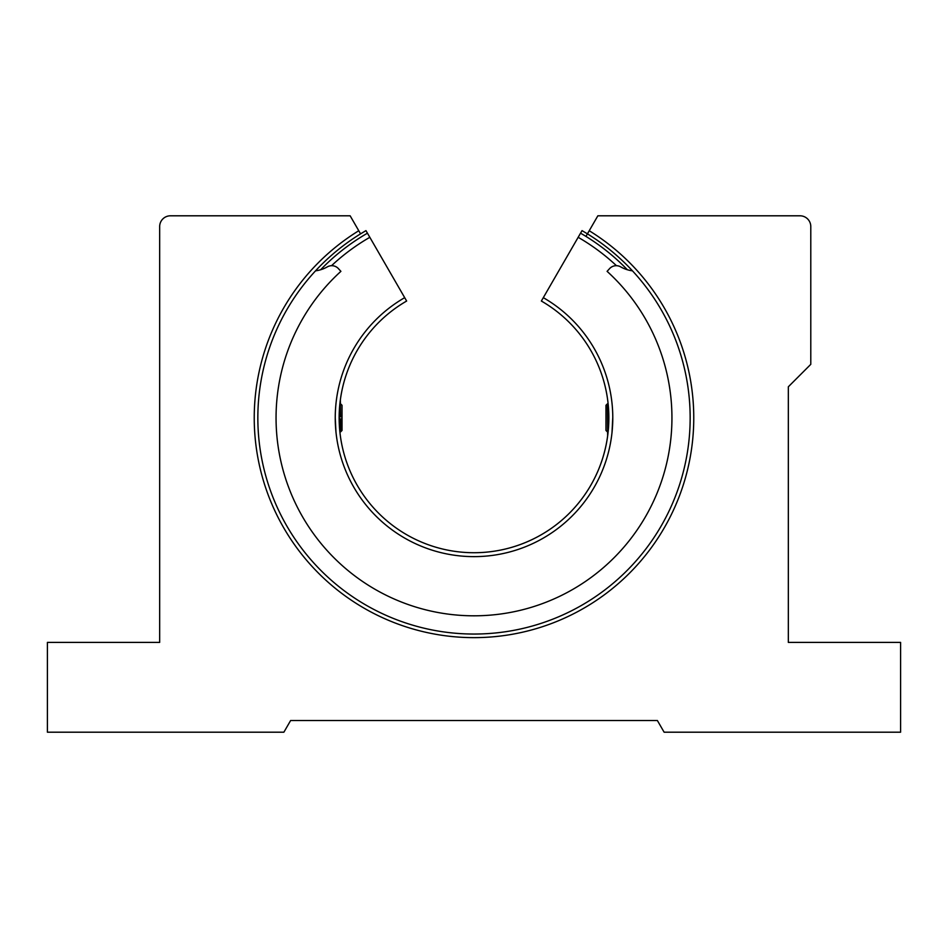 <?xml version="1.0" encoding="UTF-8"?>
<svg xmlns="http://www.w3.org/2000/svg" width="948" height="948" viewBox="0 0 948 948"><rect width="100%" height="100%" fill="white"/><g stroke="black" fill="none" stroke-linecap="round" stroke-linejoin="round"><path stroke-width="1.42" d="M586.042 236.253L589.229 230.731A219.77 219.77 0 0 1 474 637.637A219.77 219.77 0 0 1 358.771 230.731L360.572 233.848A216.18 216.18 0 0 0 474 634.046A216.18 216.18 0 0 0 587.428 233.848L588.696 231.668M581.16 232.13L582.036 230.625L587.428 233.848L597.856 215.8L800.017 215.8A10.772 10.772 0 0 1 810.789 226.572L810.789 364.34L788.333 386.796L788.333 642.4L900.6 642.4L900.6 732.2L664.121 732.2L657.379 720.527L290.621 720.527L283.879 732.2L47.4 732.2L47.4 642.4L159.667 642.4L159.667 226.572A10.772 10.772 0 0 1 170.439 215.8L350.144 215.8L359.304 231.668M587.428 233.848L589.229 230.731L587.428 233.848L582.036 230.625L580.555 233.184A213.217 213.217 0 0 1 627.351 269.742M335.248 419.028L335.248 417.867A138.752 138.752 0 0 0 474 556.63A138.752 138.752 0 0 0 543.311 297.66L541.355 301.037A134.853 134.853 0 0 1 481.027 552.542A134.853 134.853 0 0 1 339.882 431.897L340.581 431.897L340.581 418.838L342.027 418.838L342.027 416.895L340.581 416.895L340.356 399.819L339.147 417.867L339.882 431.897M336.102 402.485L336.421 399.819L336.102 402.485M335.959 431.897L335.248 417.867A138.752 138.752 0 0 1 404.689 297.66L365.964 230.625L360.56 233.848M580.543 233.184L543.311 297.66M320.649 269.742A213.217 213.217 0 0 1 367.457 233.184M340.036 402.426A134.853 134.853 0 0 1 406.645 301.037A134.853 134.853 0 0 0 474 552.72A134.853 134.853 0 0 0 608.853 417.867L608.118 403.836L607.419 403.836L607.644 435.926L608.817 421.113M406.645 301.037L404.689 297.66M612.752 417.867L612.041 431.897M632.47 270.844A32.327 32.327 0 0 1 620.667 266.874A8.982 8.982 0 0 0 609.576 268.628L607.099 271.353A197.942 197.942 0 0 1 474 615.809A197.942 197.942 0 0 1 340.901 271.353L338.424 268.628A8.982 8.982 0 0 0 327.333 266.874A32.327 32.327 0 0 1 315.53 270.844M607.419 431.897L605.973 430.463L605.973 405.27L607.419 403.836M339.147 418.838L340.581 418.838L339.147 418.838M339.147 416.895L340.581 416.895M342.027 418.838L342.027 430.463L340.581 431.897M340.581 403.836L342.027 405.27L342.027 416.895M369.839 237.296A208.453 208.453 0 0 0 331.539 265.689M616.461 265.689A208.453 208.453 0 0 0 578.162 237.296"/></g></svg>
